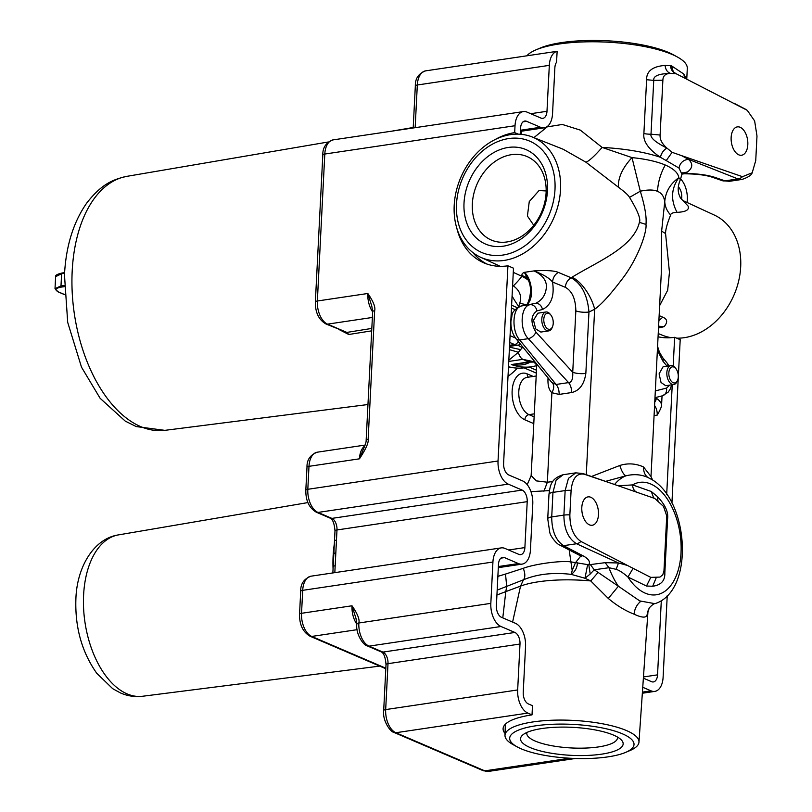 <?xml version="1.0" encoding="UTF-8"?>
<svg xmlns="http://www.w3.org/2000/svg" width="812" height="812" viewBox="0 0 812 812"><rect width="100%" height="100%" fill="white"/><g stroke="black" fill="none" stroke-linecap="round" stroke-linejoin="round"><path stroke-width="1.22" d="M617.424 737.022A45.411 12.383 -177.1 0 1 617.485 737.895A45.411 12.383 -177.1 0 1 598.535 746.918A45.411 12.383 2.9 0 1 551.125 745.599A45.411 12.383 2.9 0 1 526.795 733.297A45.411 12.383 2.9 0 1 526.947 732.434M601.722 754.145A51.379 14.017 -177.1 0 0 621.261 739.864A51.379 14.017 -177.1 0 0 541.98 728.526A51.379 14.017 -177.1 0 0 522.837 734.88A51.379 14.017 -177.1 0 0 541.807 751.303A51.379 14.017 -177.1 0 0 601.722 754.145M521.294 748.857A62.25 16.981 2.9 0 1 517.264 746.918A62.25 16.981 2.9 0 1 538.803 725.39A62.25 16.981 2.9 0 1 622.408 733.815A62.25 16.981 2.9 0 1 625.585 752.409A62.25 16.981 2.9 0 1 521.294 748.857M517.264 746.918L513.174 744.675A67.081 18.3 2.9 0 1 504.993 735.357A67.081 18.3 2.9 0 1 551.795 720.244A67.081 18.3 2.9 0 1 626.468 730.556A67.081 18.3 2.9 0 1 638.973 742.148A67.081 18.3 2.9 0 1 629.889 750.592L625.585 752.409M638.973 742.148L648.006 610.918L647.042 615.049C646.078 618.054 641.744 617.759 634.06 614.166C625.199 610.695 616.612 605.458 608.31 598.464L590.75 580.935L598.109 572.419L618.389 586.223A65.873 37.596 -98.5 0 1 608.949 567.72L616.176 569.324C619.383 570.4 623.301 572.967 627.93 577.027L633.106 568.359L580.935 541.452C573.607 536.478 569.912 527.627 569.862 514.899L571.1 490.367C572.409 478.248 576.824 472.868 584.346 474.238A9.561 7.298 -70.9 0 0 582.965 473.538L582.965 473.538A9.561 7.298 -70.9 0 0 582.884 473.518M580.966 555.763L581.463 556.626L579.25 555.175A9.561 7.491 117.5 0 0 583.006 555.794C588.619 558.818 590.547 561.823 588.801 564.797L590.222 574.013L584.985 578.266L590.75 580.935A69.619 18.991 2.9 0 0 520.543 586.112L505.815 591.603L506.708 586.345L505.5 574.064L523.293 568.309C525.273 573.637 525.323 577.464 523.466 579.788L520.543 586.112L512.595 622.073M647.042 615.049L649.265 607.894C651.995 605.021 653.873 603.61 654.898 603.671L639.754 600.921L618.389 586.223L608.31 598.464M648.006 610.918L649.326 607.812M590.222 574.013L594.242 569.791L598.109 572.419M590.466 564.716L594.242 569.791L608.949 567.72L605.173 562.665L588.801 564.797L571.374 561.955C561.549 560.3 534.529 563.964 523.293 568.309M497.177 590.121L523.466 579.788C537.209 574.054 553.134 572.247 571.242 574.378L584.985 578.266L587.604 564.766M580.753 556.068L575.414 562.797L572.196 570.45L569.171 549.927M572.196 570.45L571.242 574.378C575.099 571.597 577.159 567.75 577.433 562.828M497.878 576.368L505.5 574.064M502.78 617.871L505.815 591.603L496.934 595.003M605.579 481.364L626.042 475.781C633.888 473.883 641.165 474.441 647.864 477.466L652.341 479.831C689.195 501.938 694.554 591.349 654.898 603.671M530.957 491.646L549.379 490.61M543.918 491.28L547.359 482.216L536.448 480.897L531.149 475.609L527.221 484.673M549.044 379.123A9.561 2.609 2.9 0 1 547.958 379.417C547.816 385.832 549.125 390.267 551.896 392.724L547.359 482.216L552.81 481.557M688.018 205.964L680.466 197.996L688.018 205.964C689.611 209.821 685.957 211.942 677.056 212.338C670.55 200.128 671.138 188.577 678.822 177.676C678.193 173.129 674.011 169.058 666.287 165.465L665.261 165.009C656.725 161.456 645.641 158.99 632.01 157.609C622.591 167.749 618.033 177.605 618.348 187.166C624.722 191.865 628.447 195.276 629.533 197.387C637.724 210.846 641.013 219.169 639.399 222.346C633.33 247.487 598.231 261.18 572.024 277.217A66.96 51.866 113.2 0 1 571.059 277.734C567.608 279.978 565.7 283.165 565.345 287.316C572.105 291.021 575.606 298.867 575.84 310.864L572.734 372.261C573.059 379.102 571.678 382.553 568.573 382.604A9.561 5.461 -98.5 0 1 571.567 392.561L559.113 394.419A9.561 5.461 81.5 0 0 556.108 384.462L551.713 382.381L516.067 338.797A7.166 4.507 140.7 0 1 516.056 338.777M571.567 392.561C579.463 390.765 584.224 384.38 585.848 373.398A9.561 2.609 -177.1 0 1 572.734 372.261L535.879 332.057C530.358 322.618 530.713 315.543 536.945 310.844A7.166 5.745 76.4 0 0 530.003 304.723C520.472 306.134 519.284 329.621 528.287 338.665L568.573 382.604L556.108 384.462L519.7 339.944C511.255 330.809 512.443 307.332 521.426 305.992L535.524 303.383L521.426 305.992A7.166 6.009 -104.1 0 0 520.939 306.094L525.963 304.825A7.166 6.009 75.9 0 1 526.45 304.733C534.54 300.095 532.154 278.831 524.379 272.345C520.705 273.999 521.233 275.633 525.943 277.217L526.46 277.471M525.963 304.825C526.663 307.251 533.92 292.188 528.47 280.495L524.379 272.345L534.022 270.903C541.868 274.598 546.019 279.653 546.486 286.068C545.979 294.462 542.325 300.237 535.524 303.383A7.166 5.745 76.4 0 1 542.477 309.504C551.277 305.007 554.626 295.852 552.536 282.018C549.541 278.201 543.37 274.497 534.022 270.903C546.283 270.163 554.383 270.66 558.321 272.406L571.059 277.734C581.473 283.53 587.431 294.959 588.964 312.001A95.633 74.075 -66.8 0 0 594.658 309.179L586.274 474.685M527.049 278.08L523.364 277.004L528.226 279.917M527.313 279.429L528.379 280.262M521.537 275.664C522.552 275.897 519.832 279.308 513.387 285.905C519.863 290.544 521.974 296.339 519.741 303.282L526.237 304.693M513.387 285.905L512.616 285.428M519.629 306.51L518.685 306.398L519.741 303.282M517.843 307.413L518.685 306.398A85.301 48.679 81.5 0 1 512.078 296.015M523.364 347.719L522.299 347.648L522.695 346.897M534.042 362.02L528.896 361.939L522.857 359.351A9.561 5.461 -98.5 0 1 518.391 352.266L522.299 347.648L517.782 345.171M508.759 361.441L522.857 359.351L533.535 361.634L536.742 365.065M530.226 362.081C525.8 364.882 519.497 365.704 511.327 364.547L528.896 361.939A9.561 5.461 81.5 0 0 530.53 362.111L511.327 364.547A119.496 68.198 81.5 0 0 531.708 366.74L536.712 365.704M662.044 395.901L661.628 404.254C661.851 406.162 660.379 409.776 657.223 415.105A9.561 5.461 81.5 0 0 654.584 405.584M678.335 186.831A9.561 5.461 -98.5 0 1 681.745 197.225L681.623 199.519M673.189 366.039L674.65 337.305A69.304 53.683 113.2 0 1 658.065 336.777M672.245 384.746L666.703 494.234M661.313 600.565L657.547 674.853A9.561 5.461 81.5 0 1 653.396 681.928A9.561 5.461 81.5 0 1 651.528 681.664L643.378 678.162M674.65 337.305L680.202 339.68L671.93 503.014M667.231 595.724L663.11 677.238A19.123 10.911 81.5 0 1 654.807 691.388A19.123 10.911 81.5 0 1 651.062 690.85L642.749 687.277M498.375 566.543L518.401 563.569L504.506 557.611A9.561 5.461 -98.5 0 0 502.628 557.337A9.561 5.461 -98.5 0 0 498.477 564.411L496.386 605.742A9.561 5.461 81.5 0 0 501.481 617.313L515.376 623.271A19.123 10.911 -98.5 0 1 525.557 646.403L523.232 692.332A9.561 5.461 81.5 0 0 528.318 703.902L532.489 705.689L532.022 714.875A69.304 18.899 -177.1 0 0 503.095 728.648A69.304 18.899 -177.1 0 0 505.054 733.469M532.022 714.875L527.861 713.088A19.123 10.911 81.5 0 1 517.67 689.946L519.995 644.028L388.004 663.668A4.781 1.299 -177.1 0 0 386.015 664.612L383.69 710.541C382.3 720.325 390.207 732.038 394.216 732.525L483.13 770.659L488.53 771.4L575.383 758.479M385.801 668.733L377.326 665.079A4.781 3.705 -66.8 0 0 378.981 665.272L311.717 636.435A19.123 10.911 -98.5 0 1 301.536 613.293L352.002 605.782C357.544 613.77 359.817 619.505 358.843 622.997L490.834 603.357A19.123 10.911 81.5 0 0 501.014 626.499L514.909 632.457A9.561 5.461 -98.5 0 1 519.995 644.028M490.834 603.357L492.925 562.026L302.703 590.334A19.123 10.911 -98.5 0 1 311.006 576.185C303.942 578.854 300.511 583.879 300.704 591.278A4.781 1.299 2.9 0 1 302.703 590.334L301.536 613.293A4.781 1.299 2.9 0 0 299.547 614.248L300.704 591.278M332.859 572.937L334.991 530.906C334.341 523.507 332.758 519.274 330.24 518.188L316.355 512.23C309.189 508.018 305.677 500.689 305.82 490.245A4.781 1.299 2.9 0 1 307.819 489.291L498.04 460.993A19.123 10.911 81.5 0 0 508.231 484.125L522.116 490.083A9.561 5.461 -98.5 0 1 527.211 501.654L524.887 547.582A9.561 5.461 -98.5 0 1 520.736 554.647A9.561 5.461 -98.5 0 1 518.858 554.383L504.973 548.425A19.123 10.911 81.5 0 0 501.227 547.887A19.123 10.911 81.5 0 0 492.925 562.026M498.04 460.993L507.926 265.808L513.488 268.183L503.602 463.368A9.561 5.461 81.5 0 0 508.688 474.939L522.583 480.897A19.123 10.911 81.5 0 1 532.773 504.039L530.439 549.957A19.123 10.911 81.5 0 1 522.146 564.107A19.123 10.911 81.5 0 1 518.401 563.569M680.689 179.026A19.123 10.911 81.5 0 1 687.297 199.61L687.155 202.523M523.019 121.841L526.602 121.313L540.498 127.271A19.123 10.911 -98.5 0 0 544.243 127.809A19.123 10.911 -98.5 0 0 552.546 113.66L554.87 67.741A9.561 5.461 81.5 0 1 556.565 62.26L557.123 51.308L425.62 70.857A19.123 10.911 -98.5 0 0 417.317 84.996L549.318 65.356L546.983 111.285A9.561 5.461 -98.5 0 1 542.832 118.349A9.561 5.461 -98.5 0 1 540.965 118.085L527.069 112.127A19.123 10.911 81.5 0 0 523.324 111.589A19.123 10.911 81.5 0 0 515.021 125.728L514.676 132.62L518.239 134.142M557.123 51.308A19.123 10.911 81.5 0 0 549.318 65.356M526.602 121.313A9.561 5.461 81.5 0 0 524.735 121.039A9.561 5.461 81.5 0 0 520.583 128.113L520.269 134.244M507.926 265.808A69.304 53.683 113.2 0 1 483.982 262.905A69.304 53.683 113.2 0 1 456.902 228.507M495.036 139.603A69.304 53.683 113.2 0 1 514.676 132.62M486.814 264.002A69.304 53.683 113.2 0 1 472.97 252.633M334.483 541.036A4.781 1.299 2.9 0 1 336.472 540.082L336.99 529.962A9.561 5.461 81.5 0 0 331.895 518.391L317.999 512.433A19.123 10.911 -98.5 0 1 307.819 489.291L308.986 466.332L359.452 458.821C365.897 449.036 368.79 442.53 368.14 439.292L374.657 310.702C375.641 307.22 373.368 301.485 367.826 293.487A19.123 10.911 81.5 0 0 372.647 311.889M334.828 572.643L336.472 540.082M356.833 624.184A19.123 10.911 81.5 0 1 352.002 605.782L355.991 618.47L356.844 623.951C355.463 633.736 363.36 645.449 367.369 645.936L381.264 651.894C383.863 653.122 385.446 657.365 386.015 664.612M364.832 445.889A19.123 10.911 81.5 0 0 359.452 458.821L363.603 448.65C365.42 444.6 366.273 441.799 366.151 440.246L366.151 440.246A4.781 1.299 2.9 0 1 368.14 439.292M366.151 440.246L372.667 311.656L371.805 306.175L367.826 293.487L317.36 300.998L324.8 154.036L515.021 125.728M371.693 330.849L348.754 334.493L346.836 332.412L325.886 323.937A4.781 3.705 -66.8 0 0 327.54 324.14L346.836 332.412L371.815 328.424M348.754 334.493L339.548 329.794M64.473 294.604L58.088 291.863L55.013 288.666L60.991 285.905L64.229 285.459M64.564 273.258L61.61 273.725L55.622 276.669C55.145 275.339 57.276 274.121 62.016 273.025A0.954 0.548 -99 0 1 62.209 273.045L64.605 272.67M657.385 350.276L662.927 361.157A7.166 4.507 -39.3 0 0 662.511 357.422L659.425 352.134L657.578 346.45M670.986 365.603L663.079 366.78L659.1 373.835L661.029 382.472L665.708 385.72L673.798 384.523A9.561 5.461 -98.5 0 1 666.835 372.678A9.561 5.461 -98.5 0 1 670.986 365.603A9.561 5.461 -98.5 0 1 675.127 367.704L675.878 368.638A8.13 4.639 -98.5 0 1 678.274 376.92A8.13 4.639 -98.5 0 1 677.604 380.199A8.13 4.639 -98.5 0 1 672.082 382.026A8.13 4.639 -98.5 0 1 668.834 372.86A8.13 4.639 -98.5 0 1 675.878 368.638M658.512 327.987L664.084 326.688C667.9 322.232 667.454 319.065 662.754 317.187L659.141 315.594M591.481 476.492L619.789 465.489C627.757 462.952 635.674 463.449 643.54 466.961L650.991 476.532L661.242 274.02L661.638 231.126L664.744 201.691C663.993 196.443 661.587 192.992 657.507 191.358C653.701 189.622 647.966 189.572 640.292 191.216C644.86 206.025 646.748 217.088 645.966 224.406C647.022 230.405 640.13 254.095 624.469 275.968C611.192 293.731 601.256 304.804 594.658 309.179A28.674 12.941 -118.5 0 0 572.024 277.217M659.648 305.606L667.677 290.219L669.453 272.243L665.566 233.572C665.505 229.674 667.2 223.483 670.661 215.018C670.753 213.414 672.884 212.521 677.056 212.338M565.345 287.316L552.536 282.018C552.972 277.674 554.9 274.466 558.321 272.406M545.948 311.981L537.859 313.188L533.525 320.283L535.687 328.89L540.853 332.067L548.76 330.89A9.561 5.461 -98.5 0 1 541.797 319.055A9.561 5.461 -98.5 0 1 545.948 311.981A9.561 5.461 -98.5 0 1 550.089 314.082L550.841 315.015A8.13 4.639 -98.5 0 1 553.236 323.288A8.13 4.639 -98.5 0 1 552.566 326.566A8.13 4.639 -98.5 0 1 547.044 328.403A8.13 4.639 -98.5 0 1 543.796 319.238A8.13 4.639 -98.5 0 1 550.841 315.015M559.113 394.419L551.896 392.724C553.957 388.887 554.251 385.801 552.789 383.447M560.534 189.612A65.457 50.699 113.2 0 1 480.572 257.242A65.457 50.699 113.2 0 1 454.202 205.436A65.457 50.699 113.2 0 1 532.164 136.954A65.457 50.699 113.2 0 1 560.534 189.612M554.992 189.5A60.626 46.964 113.2 0 1 502.79 255.08A60.626 46.964 113.2 0 1 456.506 204.157A60.626 46.964 113.2 0 1 508.698 138.568A60.626 46.964 113.2 0 1 554.992 189.5M618.348 187.166L585.878 162.167L563.163 149.246L532.164 136.954M520.644 349.647L509.489 347.16M508.83 360.203L518.391 352.266L509.357 349.637M524.785 367.775A119.496 68.198 -98.5 0 1 524.542 367.806A119.496 68.198 -98.5 0 1 508.495 366.76M658.227 333.57L662.714 335.356A65.457 50.699 -66.8 0 0 671.301 337.68M676.65 338.157A65.457 50.699 -66.8 0 0 740.686 266.864A65.457 50.699 -66.8 0 0 714.306 215.058L683.186 200.686M670.661 215.018C667.078 211.221 665.109 206.776 664.744 201.691C665.535 191.845 670.225 183.837 678.822 177.676L680.405 179.625L681.928 174.245L678.984 168.064C680.04 162.918 683.176 159.994 688.393 159.274C693.143 163.669 692.829 167.911 687.459 171.992L682.212 173.098M533.9 137.634L547.187 126.885L562.32 124.459L580.306 130.113L602.128 147.429L632.01 157.609L640.292 191.216L629.533 197.387M681.542 155.62L672.103 152.321L666.226 160.573L660.359 157.274A81.251 22.168 2.9 0 0 602.128 147.429C594.262 156.371 588.842 161.284 585.878 162.167M666.226 160.573L678.984 168.064M681.968 173.951L685.704 173.494C697.731 173.646 707.567 174.976 715.21 177.473A9.561 7.298 -70.9 0 1 712.357 177.249C705.537 175.006 696.128 173.849 684.14 173.798L687.459 171.992M684.1 173.798L681.938 174.113M712.357 177.249L722.142 180.629L729.318 181.32L724.994 180.863L737.966 178.934L742.036 179.432C748.025 177.412 751.415 175.189 752.196 172.763L742.503 176.691A9.561 7.673 111.6 0 1 737.966 178.934L688.393 159.274L681.552 155.62L742.503 176.691M672.103 152.321L666.855 148.048C662.044 143.785 659.791 139.441 660.105 135.025L662.876 80.205C662.988 75.76 665.576 73.496 670.631 73.415L676.091 73.709L747.263 110.33L754.632 120.917L756.987 136.03L755.739 160.573L752.196 172.763M738.788 154.838A14.342 8.181 81.5 0 0 741.589 155.244A14.342 8.181 81.5 0 0 747.811 142.262A14.342 8.181 81.5 0 0 740.179 127.291A14.342 8.181 81.5 0 0 737.367 126.885A14.342 8.181 81.5 0 0 731.145 139.867A14.342 8.181 81.5 0 0 738.788 154.838M675.391 73.445L676.091 73.709C672.783 72.451 670.905 69.751 670.438 65.62L671.565 65.894L673.31 71.852L676.091 73.709M686.465 78.997L683.826 74.054L671.707 65.965L673.29 71.842M670.438 65.62L665.079 65.427C665.596 69.771 667.464 72.43 670.682 73.415M662.876 80.205L653.741 80.378C653.183 75.963 658.806 73.648 670.631 73.415M660.105 135.025L651.011 134.193L653.741 80.378L646.616 79.728C646.453 71.172 652.604 66.401 665.079 65.427M643.886 133.544C642.901 141.227 648.392 149.134 660.359 157.274C661.333 153.194 663.505 150.118 666.855 148.048C655.355 142.273 650.077 137.654 651.011 134.193A9.561 2.609 2.9 0 1 643.886 133.544L646.616 79.728M660.42 157.305C661.384 153.224 663.546 150.149 666.906 148.088M686.759 79.14L687.297 68.411A81.251 22.168 -177.1 0 0 677.492 57.063A81.251 22.168 -177.1 0 0 672.143 54.475A81.251 22.168 -177.1 0 0 535.9 49.887A81.251 22.168 -177.1 0 0 526.907 55.784M677.492 57.063L673.432 54.82A76.48 20.858 -177.1 0 0 668.398 52.394A76.48 20.858 -177.1 0 0 540.163 48.07L535.9 49.887M521.334 132.498L520.847 134.295M659.76 326.485L664.084 326.688L658.603 326.18M464.017 203.041A51.379 39.798 -66.8 0 0 503.247 246.198A51.379 39.798 -66.8 0 0 547.481 190.617A51.379 39.798 -66.8 0 0 508.251 147.459A51.379 39.798 -66.8 0 0 464.017 203.041M472.34 203.802A45.411 35.17 -66.8 0 0 491.321 240.047A45.411 35.17 -66.8 0 0 546.1 192.83A45.411 35.17 113.2 0 0 527.12 156.584A45.411 35.17 113.2 0 0 472.34 203.802M533.738 225.279L527.414 216.022L529.262 201.569L539.046 190.546L546.161 190.952M619.789 465.489C621.809 471.66 623.89 475.091 626.042 475.781A65.873 37.596 -98.5 0 0 614.593 484.48M658.035 501.156L657.243 496.447L651.275 491.493L632.599 484.906L618.348 485.789M605.173 562.665L618.48 562.97L616.176 569.324M620.419 485.535L620.642 486.581M569.862 514.899A9.561 2.609 -177.1 0 0 563.904 515.112L551.724 516.919L552.962 492.387L565.142 490.57L568.451 478.38L575.789 472.848L582.965 473.538L654.787 498.477L663.516 506.424L666.743 515.904L663.972 570.734L662.775 574.805L659.953 577.088L650.788 577.383L633.106 568.359M663.749 572.379L664.835 572.947C665.129 580.671 661.08 585.107 652.696 586.254L646.484 586.031L627.93 577.027A56.82 32.429 -98.5 0 0 644.342 592.76A56.82 32.429 -98.5 0 0 645.236 593.166A56.82 32.429 -98.5 0 0 680.476 536.915A56.82 32.429 -98.5 0 0 632.599 484.906C632.751 488.58 634.202 491.037 636.953 492.265M613.984 484.277L584.346 474.238M589.451 524.846A14.342 8.181 81.5 0 0 592.252 525.252A14.342 8.181 81.5 0 0 598.474 512.27A14.342 8.181 81.5 0 0 590.842 497.289A14.342 8.181 81.5 0 0 588.03 496.883A14.342 8.181 81.5 0 0 581.808 509.865A14.342 8.181 81.5 0 0 589.451 524.846M627.432 565.436L618.48 562.97L576.54 543.746L563.579 545.674C555.723 540.406 551.774 530.825 551.724 516.919A9.561 2.609 -177.1 0 0 547.735 518.817L548.973 494.285C550.211 486.51 550.231 478.847 563.071 474.746L575.789 472.848M646.484 586.031L650.788 577.383M652.696 586.254L656.258 577.616M662.775 574.805L659.953 577.088M666.622 518.421L667.565 519.041C668.581 512.078 665.14 504.546 657.243 496.447M651.275 491.493L653.609 497.756L654.787 498.477M664.835 572.947L667.565 519.041M571.1 490.367A9.561 2.609 2.9 0 0 565.142 490.57L563.904 515.112C563.995 529.008 568.207 538.549 576.54 543.746A9.561 7.115 114.6 0 0 580.935 541.452M548.973 494.285A9.561 2.609 -177.1 0 1 552.962 492.387L556.118 480.217L563.071 474.746M552.566 326.566L552.109 327.683A9.561 5.461 -98.5 0 1 548.76 330.89M677.604 380.199L677.147 381.305A9.561 5.461 -98.5 0 1 673.798 384.523M634.06 614.166C634.649 608.726 636.882 604.463 640.78 601.367M547.958 379.417L548.039 377.885M509.53 346.399L518.33 345.09A19.123 10.911 -98.5 0 1 514.585 344.542A4.781 3.705 -66.8 0 0 518.218 341.426M535.879 332.057A7.166 4.243 137.5 0 1 528.287 338.665L519.7 339.944A7.166 4.507 140.7 0 1 516.067 338.797C512.24 333.702 510.535 327.672 510.961 320.699C513.072 314.894 509.439 312.184 520.939 306.094L520.939 306.094A7.166 6.009 -104.1 0 0 520.888 306.104M515.437 337.975L510.068 335.671M511.469 308.113L515.143 309.697M509.581 345.293L514.585 344.542L509.723 342.461M524.268 277.45L527.323 279.429M525.628 360.792L533.575 361.655M661.628 404.254A14.342 8.181 81.5 0 0 656.248 398.367L654.979 397.819M654.766 401.991A4.781 3.705 -66.8 0 0 656.248 398.367M654.076 415.571L657.223 415.105M681.745 197.225L680.172 197.458M643.459 676.954L657.547 674.853M536.194 375.997L527.1 377.357A19.123 10.911 81.5 0 0 518.807 394.662A19.123 10.911 81.5 0 0 528.988 414.638L534.123 416.84M534.276 413.846L528.988 414.638A4.781 3.705 113.2 0 0 524.867 419.804L533.778 423.62M533.19 376.443L527.201 373.875A23.903 13.642 81.5 0 0 512.139 390.887A23.903 13.642 81.5 0 0 524.867 419.804M508.007 376.332A130.499 74.471 81.5 0 0 517.345 368.13M524.105 367.866L536.336 373.104M527.201 373.875A4.781 3.705 -66.8 0 0 528.379 377.164M508.434 367.887A125.718 71.75 81.5 0 0 509.398 366.983M356.844 623.951A4.781 1.299 -177.1 0 1 358.843 622.997A19.123 10.911 81.5 0 0 369.024 646.139L382.919 652.097A9.561 5.461 -98.5 0 1 388.004 663.668L385.68 709.587A19.123 10.911 81.5 0 0 395.86 732.728L484.784 770.862L569.689 758.225M394.216 732.525A4.781 3.705 113.2 0 0 395.86 732.728L527.861 713.088M488.53 771.4A19.123 10.911 81.5 0 1 484.784 770.862A4.781 3.705 113.2 0 1 483.13 770.659M642.414 692.128L651.062 690.85M305.82 490.245L306.987 467.286A4.781 1.299 2.9 0 1 308.986 466.332A19.123 10.911 -98.5 0 1 317.279 452.193L365.136 445.067M334.991 530.906A4.781 1.299 2.9 0 1 336.99 529.962L527.211 501.654M330.24 518.188A4.781 3.705 -66.8 0 0 331.895 518.391L522.116 490.083M316.355 512.23A4.781 3.705 -66.8 0 0 317.999 512.433L508.231 484.125M508.637 549.998L524.887 547.582M377.326 665.079L310.072 636.232A4.781 3.705 -66.8 0 0 311.717 636.435L357.128 629.676M367.369 645.936A4.781 3.705 113.2 0 0 369.024 646.139L501.014 626.499M514.909 632.457L382.919 652.097A4.781 3.705 113.2 0 1 381.264 651.894M517.67 689.946L385.68 709.587A4.781 1.299 -177.1 0 0 383.69 710.541M385.832 668.235L378.981 665.272M334.331 543.867A87.016 49.664 81.5 0 0 333.113 556.21A87.016 49.664 81.5 0 0 333.062 569.1M372.667 311.656A4.781 1.299 2.9 0 1 374.657 310.702M325.886 323.937C318.73 319.725 315.218 312.397 315.36 301.952A4.781 1.299 2.9 0 1 317.36 300.998A19.123 10.911 -98.5 0 0 327.54 324.14L372.373 317.462M367.958 404.528L164.866 430.35A128.428 73.293 -98.5 0 1 72.187 271.188A128.428 73.293 -98.5 0 1 127.068 176.316L328.403 141.968M413.196 127.971L415.328 85.95A4.781 1.299 2.9 0 1 417.317 84.996L415.155 127.677M546.983 111.285L530.743 113.7M315.36 301.952L322.811 154.98A4.781 1.299 2.9 0 1 324.8 154.036A19.123 10.911 -98.5 0 1 333.103 139.887L523.324 111.589M64.463 294.502L58.413 291.904C54.333 289.803 55.358 288.189 61.499 287.062L64.239 286.687M64.605 272.609L62.016 273.025A0.954 0.548 -99 0 0 61.61 273.725L60.991 285.905A0.954 0.548 82.1 0 0 61.499 287.062M333.793 553.875A4.781 1.299 2.9 0 1 335.782 552.931M333.184 566.715A4.781 1.299 2.9 0 1 335.173 565.761M379.712 666.104L142.476 696.27A81.586 46.558 -98.5 0 1 83.595 595.166A81.586 46.558 -98.5 0 1 118.461 534.895L307.9 502.577M504.506 557.611L500.923 558.138M540.498 127.271L520.472 130.245M662.927 361.157L667.048 366.192M669.748 385.121L666.52 388.085L655.325 390.907M662.754 317.187L658.887 320.588M665.566 233.572L661.638 231.126M645.966 224.406L639.399 222.346M575.84 310.864A9.561 2.609 -177.1 0 0 588.964 312.001L585.848 373.398M536.945 310.844L542.467 309.504M508.495 366.73A119.496 68.198 81.5 0 0 525.029 367.734L524.542 367.806M665.261 165.009C660.572 173.474 657.984 182.253 657.507 191.358M722.142 180.629A9.561 7.298 -70.9 0 0 724.994 180.863L715.21 177.473M682.202 173.118L687.388 172.042M684.516 78.023L683.826 74.054M745.913 109.488A9.561 7.491 -62.5 0 0 745.284 109.112L747.273 110.33M667.799 366.08A7.166 4.507 -39.3 0 0 667.18 363.137L662.511 357.422M666.52 388.085A7.166 6.009 75.9 0 1 662.308 395.84L654.979 397.687M647.864 477.466C644.911 475.253 643.469 471.752 643.54 466.961M583.006 555.794L563.579 545.674A9.561 7.491 -62.5 0 1 559.823 545.065L559.823 545.065C557.661 544.811 550.861 537.311 549.785 532.51L547.735 518.817M559.752 545.025A9.561 7.491 -62.5 0 0 559.823 545.065L579.25 555.175M504.993 735.357L505.348 724.213M536.793 364.141L531.149 475.609M518.33 345.09L520.675 344.43M511.611 305.221L517.396 307.707M528.47 280.495L525.861 276.973L527.15 277.643M534.093 362.061L530.53 362.111M529.251 367.105L536.488 370.211M642.343 693.235L654.807 691.388M310.072 636.232C302.906 632.02 299.395 624.692 299.547 614.248M501.227 547.887L311.006 576.185M391.465 131.209L413.227 127.494M415.328 85.95C415.125 78.551 418.556 73.516 425.62 70.857M322.811 154.98C322.608 147.581 326.038 142.557 333.103 139.887M164.866 430.35L136.233 426.574L125.271 421.123L100.12 398.296L81.515 367.197L67.7 322.374L64.473 274.943C65.934 246.148 73.364 222.173 86.762 203.02C101.439 184.253 112.645 179.442 127.068 176.316M55.622 276.638L55.013 288.686M306.987 467.286C306.784 459.886 310.225 454.852 317.279 452.193M142.476 696.27C134.843 697.163 127.474 696.036 120.379 692.9L112.675 688.667L96.729 673.249C81.87 652.127 74.927 627.351 75.892 598.921C76.856 567.091 93.806 538.569 118.461 534.895M498.314 567.649L522.146 564.107M544.243 127.809L520.421 131.351M480.572 257.242L500.233 266.326M513.275 272.345L523.364 277.004M531.708 366.74L525.029 367.734M682.384 172.794L681.928 174.245M729.318 181.32L742.036 179.432M521.243 134.325L521.395 131.209M734.17 103.327L745.284 109.112M680.456 197.996L678.964 194.423C677.594 189.876 678.071 184.943 680.405 179.625M658.522 327.875L659.811 326.444M662.359 395.83L668.063 392.277L670.103 389.313L671.737 384.827M669.058 365.897L667.2 363.147M650.991 476.553L652.604 480.014"/></g></svg>
